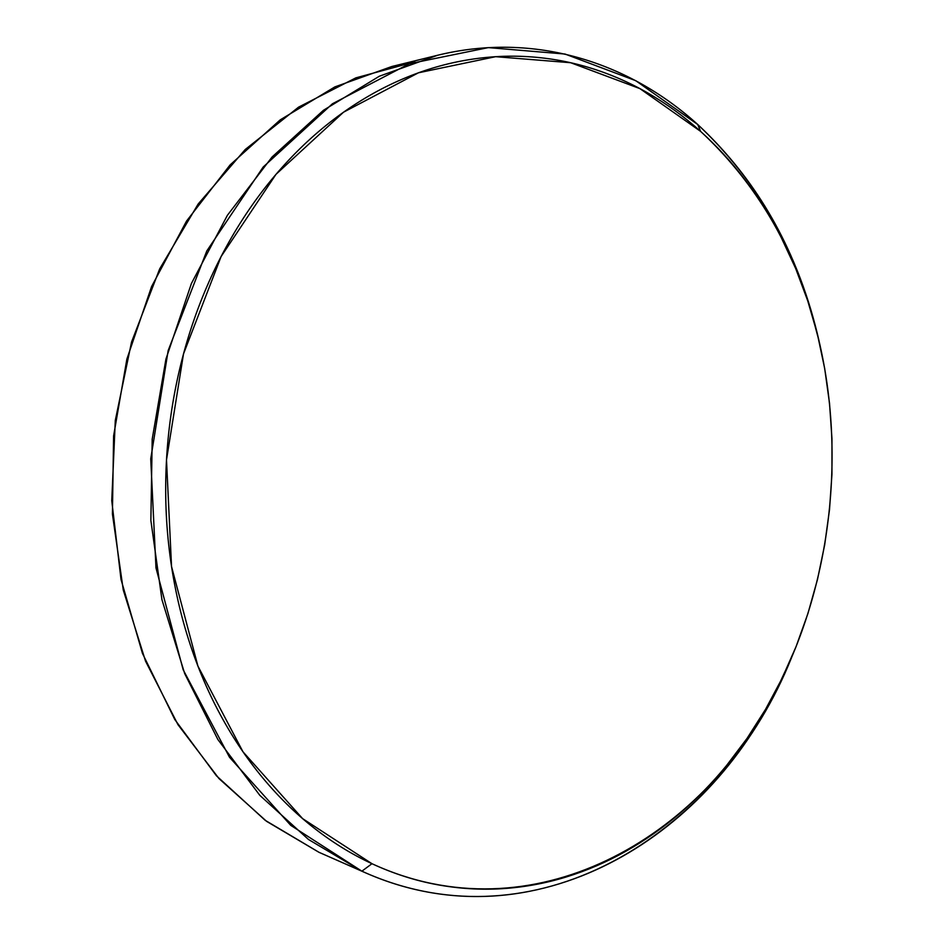 <?xml version="1.0" encoding="UTF-8"?>
<svg xmlns="http://www.w3.org/2000/svg" width="944" height="944" viewBox="0 0 944 944"><rect width="100%" height="100%" fill="white"/><g stroke="black" fill="none" stroke-linecap="round" stroke-linejoin="round"><path stroke-width="1.42" d="M327.733 856.161L361.894 871.182L308.511 839.487L259.812 795.332L217.887 739.541L184.694 673.615L161.943 599.688L150.875 520.498L152.196 439.196L165.932 359.109L191.408 283.495L227.386 215.315L272.096 156.975L323.485 110.259L379.346 76.228L437.52 55.283C534.233 31.553 628.987 62.103 697.722 124.502C758.846 181.932 799.308 254.207 819.132 341.303L809.716 306.139C787.473 233.793 750.15 173.248 697.722 124.502L700.613 131.393C752.014 179.077 788.653 238.454 810.518 309.526C848.255 431.691 835.924 573.386 777.667 687.185C702.631 839.865 531.755 937.652 371.96 863.701L361.894 871.182C525.737 946.077 699.941 845.741 776.287 690.383L791.768 657.071C723.387 828.832 541.478 949.44 366.366 873.188L318.93 852.279L366.366 873.188M437.52 55.283L391.843 66.505L334.86 86.907L280.25 119.841L230.112 164.905L186.558 221.038L151.595 286.551L126.874 359.121L113.599 435.975L112.419 513.996L123.275 590.047L145.529 661.13L177.968 724.662L218.961 778.552L266.621 821.374L318.93 852.279L265.181 820.312L216.424 775.767L174.829 719.576L142.45 653.366L121.009 579.439L111.758 500.709L115.298 420.434L131.535 342.082L159.642 268.957L198.181 203.987L245.216 149.518L298.54 107.168L355.817 77.88L414.794 61.856M700.613 131.393C684.306 116.702 666.759 103.934 647.985 93.09C629.2 82.258 609.411 73.703 588.631 67.437C567.828 61.183 546.364 57.525 524.239 56.463C502.09 55.425 479.694 57.23 457.038 61.879C434.37 66.552 411.962 74.21 389.801 84.842C367.629 95.509 346.271 109.115 325.739 125.67C305.207 142.261 286.079 161.566 268.356 183.573C250.644 205.627 234.903 229.947 221.12 256.508C207.361 283.117 196.033 311.331 187.124 341.138C178.263 370.968 172.115 401.589 168.705 433.001C165.33 464.424 164.775 495.742 167.064 526.953C169.389 558.164 174.428 588.395 182.192 617.659C189.992 646.9 200.199 674.405 212.825 700.165C225.486 725.901 240.106 749.324 256.697 770.41C273.3 791.473 291.354 809.822 310.836 825.481C330.317 841.092 350.696 853.836 371.96 863.701C393.211 873.542 414.829 880.516 436.789 884.611C458.749 888.682 480.602 890.039 502.338 888.67C524.062 887.277 545.278 883.407 565.987 877.059C586.684 870.687 606.567 862.132 625.624 851.394C644.658 840.656 662.641 828.041 679.55 813.575C696.448 799.108 712.106 783.095 726.514 765.56L747.082 738.338L765.572 709.298L781.915 678.677L796.04 646.699L807.911 613.588L817.469 579.569L824.678 544.865L829.505 509.677L831.947 474.242L831.959 438.759L829.54 403.454L824.69 368.526L817.421 334.223L807.722 300.77L795.627 268.391L781.148 237.345C770.705 217.073 758.74 198.028 745.276 180.186C731.789 162.356 716.897 146.096 700.613 131.393L697.722 124.502L635.76 80.688L565.043 54.044L488.296 47.613L409.236 63.779L332.441 103.757L263.175 167.029L206.807 250.939L168.174 350.519L150.733 458.867L155.984 567.958L183.16 669.733L229.498 757.241L290.74 825.351L361.894 871.182L371.96 863.701L302.599 818.613L242.974 751.79L197.921 666.098L171.537 566.53L166.498 459.87L183.502 353.929L221.12 256.508L276.002 174.321L343.51 112.206L418.428 72.806L495.635 56.687L570.66 62.717L639.89 88.606L700.613 131.393M776.287 690.383L777.644 687.22M809.716 306.139L810.518 309.514"/></g></svg>
